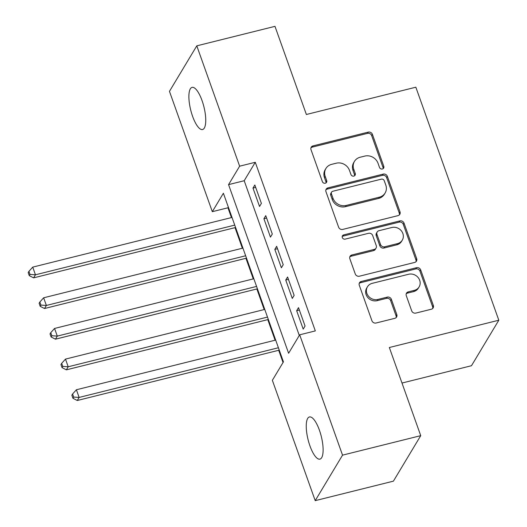 <?xml version="1.0" encoding="UTF-8"?>
<svg xmlns="http://www.w3.org/2000/svg" width="527" height="527" viewBox="0 0 527 527"><rect width="100%" height="100%" fill="white"/><g stroke="black" fill="none" stroke-linecap="round" stroke-linejoin="round"><path stroke-width="0.79" d="M382.398 168.983A2.332 2.115 31 0 0 383.794 166.341L372.411 134.365A3.333 3.017 31 0 0 368.268 132.119L313.005 145.9A3.333 3.017 31 0 0 311.009 149.675L322.392 181.65A2.332 2.115 31 0 0 326.542 182.316A2.332 2.115 31 0 0 326.694 180.577L325.218 176.44A10.659 9.664 31 0 1 325.903 168.502A10.659 9.664 31 0 1 331.615 164.358L336.219 163.212A10.659 9.664 31 0 1 349.473 170.392L350.949 174.529A2.332 2.115 31 0 0 355.093 175.195A2.332 2.115 31 0 0 355.244 173.455L353.769 169.319A10.659 9.664 31 0 1 354.454 161.381A10.659 9.664 31 0 1 360.165 157.237L364.77 156.091A10.659 9.664 31 0 1 378.024 163.271L379.499 167.408A2.332 2.115 31 0 0 382.398 168.983M383.162 168.62A2.332 2.115 31 0 0 383.057 167.566L371.673 135.591A3.333 3.017 31 0 0 367.53 133.351L312.267 147.125A3.333 3.017 31 0 0 310.937 147.856M326.055 182.856A2.332 2.115 31 0 0 325.956 181.808L324.48 177.665L325.218 176.44M354.605 175.735A2.332 2.115 31 0 0 354.506 174.687L353.031 170.55L353.769 169.319M309.955 445.914A21.726 6.798 76 0 1 309.421 416.962A21.726 6.798 76 0 1 319.408 430.17A21.726 6.798 76 0 1 319.935 459.122A21.726 6.798 76 0 1 309.955 445.914M192.592 116.322A21.726 6.798 76 0 1 192.065 87.377A21.726 6.798 76 0 1 202.045 100.585A21.726 6.798 76 0 1 202.572 129.53A21.726 6.798 76 0 1 192.592 116.322M411.686 310.844A3.333 3.017 31 0 0 415.829 313.091L431.336 309.224A3.333 3.017 31 0 0 433.332 305.449L420.691 269.943A3.333 3.017 31 0 0 416.547 267.696L361.285 281.471A3.333 3.017 31 0 0 359.282 285.245L371.93 320.759A3.333 3.017 31 0 0 376.074 323.005L394.802 318.334A3.333 3.017 31 0 0 396.798 314.56L391.39 299.362A3.333 3.017 31 0 0 387.246 297.116L377.958 299.435A8.913 8.076 31 0 1 368.459 296.194A8.913 8.076 31 0 1 367.451 286.793A8.913 8.076 31 0 1 372.227 283.335L408.603 274.264A8.913 8.076 31 0 1 418.102 277.505A8.913 8.076 31 0 1 419.11 286.899A8.913 8.076 31 0 1 414.341 290.364L408.273 291.872A3.333 3.017 31 0 0 406.277 295.647L411.686 310.844M196.788 45.842L274.982 26.35L306.371 114.497L415.843 87.205L498.812 320.218L389.341 347.51L420.73 435.658L342.537 455.15L315.212 500.65L272.36 380.31L283.434 361.865L223.389 193.238L212.315 211.683L169.463 91.342L196.788 45.842L239.64 166.183L228.56 184.628L288.605 353.255L299.685 334.81L342.537 455.15M299.685 334.81L315.324 330.91L255.279 162.283L239.64 166.183M398.01 215.635A3.333 3.017 31 0 0 400.006 211.854L387.358 176.347A3.333 3.017 31 0 0 383.221 174.101L327.959 187.882A3.333 3.017 31 0 0 325.956 191.657L338.604 227.163A3.333 3.017 31 0 0 342.748 229.41L398.01 215.635M404.025 223.145L416.673 258.652A3.333 3.017 31 0 1 414.67 262.426L359.407 276.207A3.333 3.017 31 0 1 355.264 273.961L349.856 258.764A3.333 3.017 31 0 1 351.852 254.989L374.262 249.403A3.333 3.017 31 0 0 376.265 245.628L372.675 235.543A3.333 3.017 31 0 0 368.531 233.303L345.198 239.12A2.332 2.115 31 0 1 342.451 235.813A2.332 2.115 31 0 1 343.696 234.904L399.881 220.899A3.333 3.017 31 0 1 404.025 223.145L403.287 224.37L415.928 259.883L416.673 258.652M261.385 203.396L254.837 184.997L252.986 188.073L259.541 206.465L261.385 203.396M272.301 234.054L265.753 215.655L263.908 218.731L270.456 237.124L272.301 234.054M283.223 264.712L276.668 246.313L274.824 249.39L281.372 267.788L283.223 264.712M294.138 295.37L287.584 276.978L285.739 280.048L292.294 298.447L294.138 295.37M255.279 162.283L244.199 180.728L299.296 335.455M296.661 310.713L303.209 329.105L305.054 326.029L298.506 307.636L296.661 310.713L299.362 310.034M228.343 207.137L227.954 207.783L231.439 217.585M235.022 227.651L242.361 248.243M245.944 258.309L253.276 278.902M256.86 288.967L264.192 309.56M267.775 319.625L275.107 340.225M278.697 350.29L283.045 362.51M401.996 383.043L471.487 365.718L498.812 320.218M420.73 435.658L393.406 481.158L315.212 500.65M227.954 207.783L212.315 211.683M244.199 180.728L228.56 184.628M252.986 188.073L255.687 187.401M263.908 218.731L266.609 218.059M274.824 249.39L277.525 248.718M285.739 280.048L288.44 279.376M354.454 161.381L353.716 162.612A10.659 9.664 31 0 0 353.031 170.55M325.903 168.502L325.166 169.727A10.659 9.664 31 0 0 324.48 177.665M399.341 214.904A3.333 3.017 31 0 0 399.268 213.086L386.62 177.573A3.333 3.017 31 0 0 382.483 175.333L327.221 189.107A3.333 3.017 31 0 0 325.884 189.839M384.242 180.728A2.332 2.115 31 0 0 381.344 179.154L332.833 191.248A2.332 2.115 31 0 0 331.437 193.89L332.992 198.257A10.659 9.664 31 0 0 346.239 205.438L379.4 197.17A10.659 9.664 31 0 0 385.112 193.027A10.659 9.664 31 0 0 385.797 185.089L384.242 180.728M331.582 192.157L330.844 193.389A2.332 2.115 31 0 0 330.699 195.122L331.437 193.89M385.112 193.027L384.374 194.259A10.659 9.664 31 0 1 378.663 198.402L345.501 206.67A10.659 9.664 31 0 1 332.247 199.489L330.699 195.122M416.007 261.702A3.333 3.017 31 0 0 415.928 259.883M376.047 248.105L375.31 249.337A3.333 3.017 31 0 1 373.524 250.635L351.114 256.221A3.333 3.017 31 0 0 349.783 256.945M403.287 224.37A3.333 3.017 31 0 0 399.143 222.13L342.958 236.136A2.332 2.115 31 0 0 342.201 236.498M397.523 243.606A8.913 8.076 31 0 0 402.292 240.141A8.913 8.076 31 0 0 401.284 230.747A8.913 8.076 31 0 0 391.792 227.506L378.972 230.701A3.333 3.017 31 0 0 376.97 234.475L380.56 244.554A3.333 3.017 31 0 0 384.703 246.801L397.523 243.606L396.785 244.831A8.913 8.076 31 0 0 401.554 241.373L402.292 240.141M377.187 231.992L376.449 233.224A3.333 3.017 31 0 0 376.232 235.701L376.97 234.475M396.785 244.831L383.966 248.033A3.333 3.017 31 0 1 379.822 245.786L376.232 235.701M419.11 286.899L418.372 288.131A8.913 8.076 31 0 1 413.603 291.596L407.536 293.104A3.333 3.017 31 0 0 406.205 293.835M367.451 286.793L366.713 288.025A8.913 8.076 31 0 0 367.721 297.419A8.913 8.076 31 0 0 377.22 300.66L377.958 299.435M396.133 317.603A3.333 3.017 31 0 0 396.06 315.792L390.645 300.594A3.333 3.017 31 0 0 386.508 298.348L377.22 300.66M432.667 308.499A3.333 3.017 31 0 0 432.595 306.681L419.947 271.168A3.333 3.017 31 0 0 415.81 268.928L360.547 282.703A3.333 3.017 31 0 0 359.21 283.434M232.012 217.44L32.727 267.123L35.454 274.791L33.609 277.867L235.595 227.506M30.019 274.429L28.926 271.359L28.188 272.591L29.275 275.654L30.019 274.429L35.454 274.791L234.739 225.108M28.926 271.359L32.727 267.123M33.609 277.867L29.275 275.654M242.927 248.098L43.642 297.788L46.369 305.449L44.525 308.526L246.511 258.164M40.935 305.087L39.841 302.024L39.103 303.249L40.197 306.319L40.935 305.087L46.369 305.449L245.654 255.766M39.841 302.024L43.642 297.788M44.525 308.526L40.197 306.319M253.843 278.763L54.558 328.446L57.291 336.107L55.44 339.184L257.426 288.829M51.85 335.745L50.757 332.682L50.019 333.907L51.112 336.977L51.85 335.745L57.291 336.107L256.57 286.424M50.757 332.682L54.558 328.446M55.44 339.184L51.112 336.977M264.758 309.421L65.48 359.104L68.207 366.772L66.362 369.842L268.348 319.487M62.766 366.403L61.679 363.34L60.941 364.572L62.028 367.635L62.766 366.403L68.207 366.772L267.492 317.083M61.679 363.34L65.48 359.104M66.362 369.842L62.028 367.635M275.68 340.08L76.395 389.763L79.122 397.43L77.278 400.5L279.264 350.145M73.688 397.068L72.594 393.998L71.856 395.23L72.95 398.293L73.688 397.068L79.122 397.43L278.408 347.748M72.594 393.998L76.395 389.763M77.278 400.5L72.95 398.293M383.057 167.566L383.794 166.341M325.956 181.808L326.694 180.577M354.506 174.687L355.244 173.455M312.267 147.125L313.005 145.9M367.53 133.351L368.268 132.119M371.673 135.591L372.411 134.365M327.221 189.107L327.959 187.882M382.483 175.333L383.221 174.101M386.62 177.573L387.358 176.347M399.268 213.086L400.006 211.854M332.247 199.489L332.992 198.257M345.501 206.67L346.239 205.438M378.663 198.402L379.4 197.17M351.114 256.221L351.852 254.989M373.524 250.635L374.262 249.403M342.958 236.136L343.696 234.904M399.143 222.13L399.881 220.899M379.822 245.786L380.56 244.554M383.966 248.033L384.703 246.801M407.536 293.104L408.273 291.872M413.603 291.596L414.341 290.364M386.508 298.348L387.246 297.116M390.645 300.594L391.39 299.362M396.06 315.792L396.798 314.56M360.547 282.703L361.285 281.471M415.81 268.928L416.547 267.696M419.947 271.168L420.691 269.943M432.595 306.681L433.332 305.449"/></g></svg>
